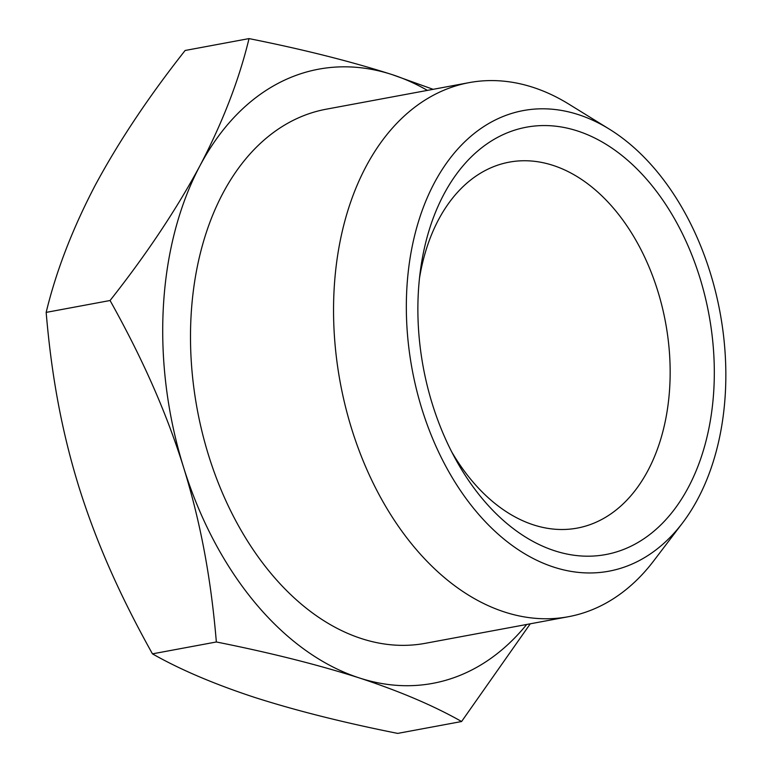 <?xml version="1.0" encoding="UTF-8"?>
<svg xmlns="http://www.w3.org/2000/svg" width="772" height="772" viewBox="0 0 772 772"><rect width="100%" height="100%" fill="white"/><g stroke="black" fill="none" stroke-linecap="round" stroke-linejoin="round"><path stroke-width="1.16" d="M682.525 522.962L653.768 560.79A271.619 181.516 -100.5 0 1 568.414 616.712A271.619 181.516 -100.5 0 1 504.56 612.013A271.619 181.516 -100.5 0 1 334.411 336.1A271.619 181.516 -100.5 0 1 469.125 82.633A271.619 181.516 -100.5 0 1 532.979 87.332A271.619 181.516 -100.5 0 1 568.877 104.152L609.311 129.117A234.263 156.552 79.5 0 0 578.344 114.613A234.263 156.552 79.5 0 0 406.805 289.21A234.263 156.552 79.5 0 0 553.833 567.14A234.263 156.552 79.5 0 0 682.525 522.962A234.263 156.552 79.5 0 0 609.311 129.117M568.414 616.712L425.353 643.308A271.619 181.516 -100.5 0 1 361.508 638.608A271.619 181.516 -100.5 0 1 191.359 362.695A271.619 181.516 -100.5 0 1 326.073 109.228L469.125 82.633M419.466 278.316A186.11 124.369 -100.5 0 1 509.231 162.149A186.11 124.369 -100.5 0 1 552.984 165.372A186.11 124.369 -100.5 0 1 669.565 354.425A186.11 124.369 -100.5 0 1 577.263 528.096A186.11 124.369 -100.5 0 1 533.51 524.883A186.11 124.369 -100.5 0 1 451.745 451.948M554.721 550.803A217.347 145.242 79.5 0 0 713.878 388.818A217.347 145.242 79.5 0 0 577.456 130.95A217.347 145.242 79.5 0 0 420.364 270.837A217.347 145.242 79.5 0 0 455.268 458.607A217.347 145.242 79.5 0 0 554.721 550.803M427.408 90.392A312.351 208.739 79.5 0 0 392.051 74.585A312.351 208.739 79.5 0 0 199.948 165.768A312.351 208.739 79.5 0 0 183.611 467.446A312.351 208.739 79.5 0 0 359.376 677.951A312.351 208.739 79.5 0 0 526.687 624.471M249.028 38.6L185.126 50.479C148.793 96.519 118.83 141.43 95.245 185.232C72.443 228.869 56.086 271.262 46.166 312.39C51.261 372.751 60.94 428.769 78.908 486.92C97.118 545.013 121.465 598.3 152.451 653.855C180.05 669.546 214.114 684.069 254.663 697.415C295.985 710.626 343.665 722.621 397.696 733.4L461.588 721.521C433.989 705.83 399.925 691.307 359.376 677.951C318.054 664.75 270.374 652.755 216.353 641.976C211.258 581.615 201.579 525.597 183.611 467.446C165.401 409.353 141.054 356.066 110.068 300.511C146.4 254.47 176.363 209.559 199.948 165.768C222.751 122.121 239.117 79.738 249.028 38.6C303.049 49.379 350.72 61.374 392.051 74.585L433.121 89.32M530.267 623.805L461.588 721.521M216.353 641.976L152.451 653.855M46.166 312.39L110.068 300.511"/></g></svg>
